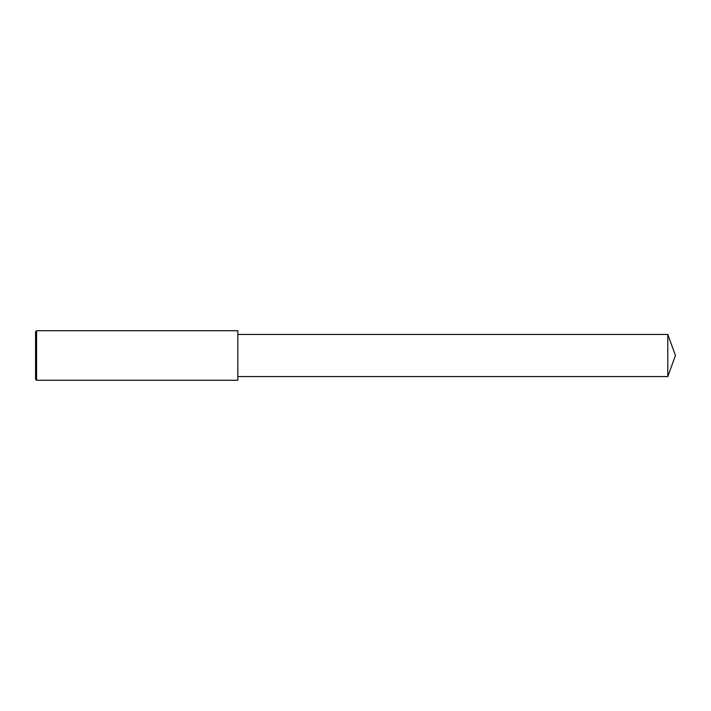 <?xml version="1.0" encoding="UTF-8"?>
<svg xmlns="http://www.w3.org/2000/svg" width="711" height="711" viewBox="0 0 711 711"><rect width="100%" height="100%" fill="white"/><g stroke="black" fill="none" stroke-linecap="round" stroke-linejoin="round"><path stroke-width="1.07" d="M36.581 330.731L35.55 331.761L35.55 379.239L36.581 380.269L36.581 330.731L237.838 330.731L237.838 380.269L36.581 380.269M667.789 334.446L667.789 376.554L675.45 355.5L667.789 334.446L237.838 334.446M667.789 376.554L237.838 376.554"/></g></svg>
